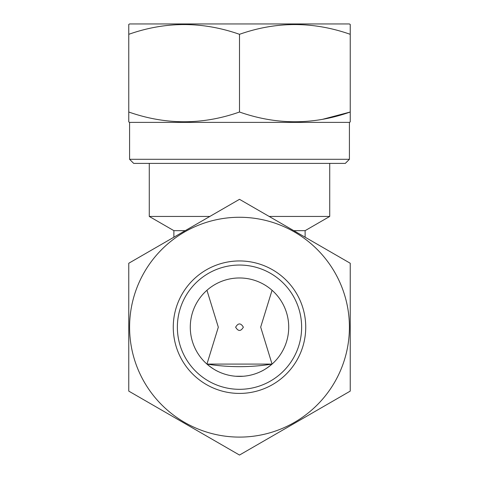 <?xml version="1.0" encoding="UTF-8"?>
<svg xmlns="http://www.w3.org/2000/svg" width="479" height="479" viewBox="0 0 479 479"><rect width="100%" height="100%" fill="white"/><g stroke="black" fill="none" stroke-linecap="round" stroke-linejoin="round"><path stroke-width="0.72" d="M305.734 327.187A66.234 66.234 0 0 1 239.5 393.421A66.234 66.234 0 0 1 173.266 327.187A66.234 66.234 0 0 1 239.5 260.947A66.234 66.234 0 0 1 305.734 327.187M301.632 327.187A62.132 62.132 0 0 1 239.5 389.319A62.132 62.132 0 0 1 177.368 327.187A62.132 62.132 0 0 1 239.5 265.049A62.132 62.132 0 0 1 301.632 327.187M349.413 327.187A109.913 109.913 0 0 0 239.5 217.268A109.913 109.913 0 0 0 129.587 327.187A109.913 109.913 0 0 0 239.5 437.099A109.913 109.913 0 0 0 349.413 327.187M350.233 327.187L350.233 263.252L239.5 199.318L128.767 263.252L128.767 391.115L239.5 455.05L350.233 391.115L350.233 327.187M243.362 327.187C240.781 322.852 238.207 322.852 235.638 327.187C238.219 331.516 240.793 331.516 243.362 327.187M235.638 376.249L243.362 376.249L235.638 376.249M272.054 290.274L260.684 327.115L272.054 364.094C250.487 367.519 228.782 367.519 206.946 364.094C211.245 367.644 215.035 370.147 218.316 371.608C215.029 370.147 211.245 367.644 206.946 364.094L218.316 327.187L206.946 290.274M206.946 364.094L272.054 364.094C267.773 367.632 263.983 370.135 260.684 371.608C263.947 370.159 267.737 367.656 272.054 364.094M149.274 163.393L149.274 216.448L209.826 216.448M329.726 163.393L329.726 216.448L269.174 216.448M305.123 237.207L305.123 230.656L293.777 230.656M185.223 230.656L173.877 230.656L149.274 216.448M305.123 230.656L329.726 216.448M173.877 237.207L173.877 230.656M190.283 327.187A49.217 49.217 0 0 1 239.5 277.97A49.217 49.217 0 0 1 288.717 327.187A49.217 49.217 0 0 1 239.5 376.398A49.217 49.217 0 0 1 190.283 327.187M128.767 31.842L128.767 24.423L129.587 23.95L349.413 23.95L350.233 24.423L350.233 31.818M129.587 159.291L349.413 159.291L345.311 163.393L133.689 163.393L129.587 159.291L129.587 122.379L128.767 121.906L128.767 112.014L128.767 121.906M349.413 159.291L349.413 122.379L350.233 121.906L350.233 112.014C313.416 125.007 276.503 125.007 239.5 112.014C202.683 125.007 165.77 125.007 128.767 112.014L128.767 34.314C165.584 21.321 202.497 21.321 239.5 34.314L239.5 112.014M322.834 119.247L350.233 112.014L350.233 24.423M350.233 114.511L350.233 121.906M129.587 122.379L349.413 122.379M239.5 34.314C276.317 21.321 313.23 21.321 350.233 34.314M128.767 24.423L128.767 34.314"/></g></svg>
